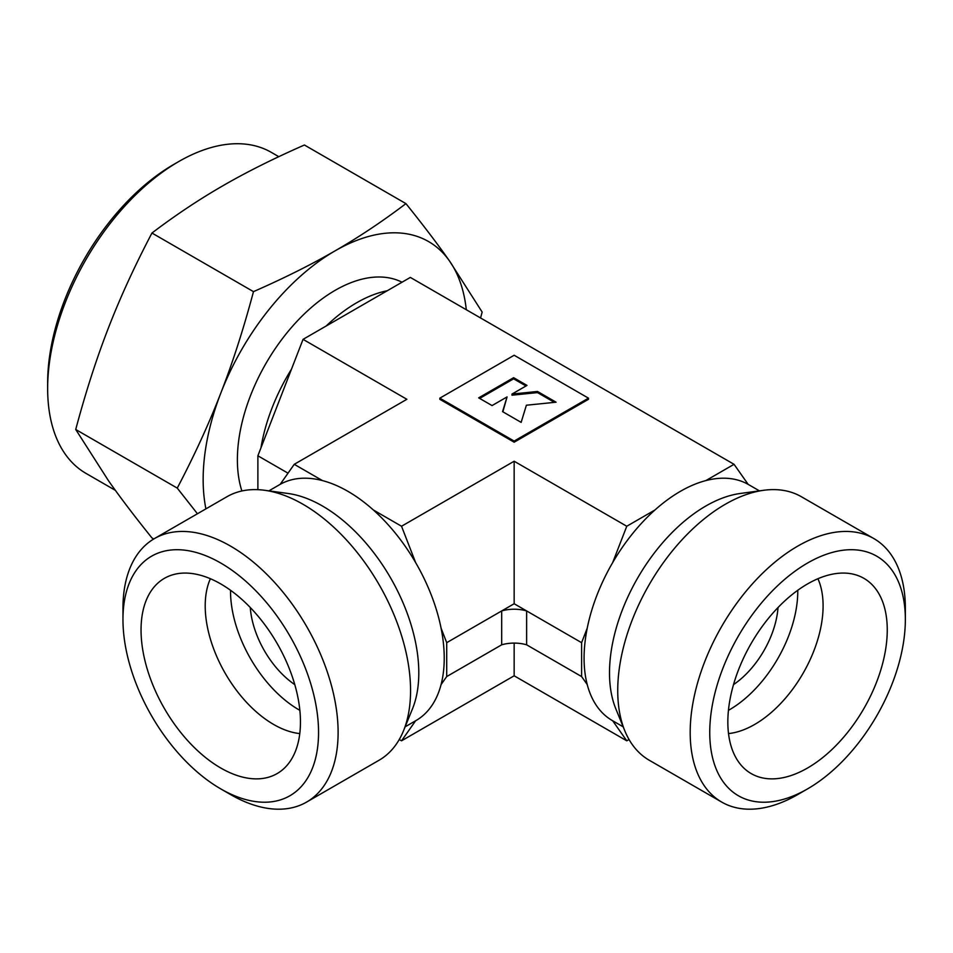 <?xml version="1.0" encoding="UTF-8"?>
<svg xmlns="http://www.w3.org/2000/svg" width="953" height="953" viewBox="0 0 953 953"><rect width="100%" height="100%" fill="white"/><g stroke="black" fill="none" stroke-linecap="round" stroke-linejoin="round"><path stroke-width="1.43" d="M205.908 508.866A186.717 107.796 -60 0 1 203.156 479.478A186.717 107.796 -60 0 1 220.834 393.029C209.029 423.561 194.507 455.248 177.258 488.103L197.438 513.75M480.562 317.968L482.158 312.072L449.518 261.003A186.717 107.796 -60 0 1 466.303 309.725M153.755 538.981L151.956 537.933C134.707 516.502 120.173 497.371 108.368 480.55L75.728 429.493C85.627 392.386 96.503 358.59 108.368 328.094C120.173 297.574 134.707 265.887 151.956 233.032C175.423 215.235 199.01 199.511 222.716 185.859C246.351 172.171 273.582 158.555 304.412 145.011L405.93 203.62C382.463 221.418 358.876 237.142 335.182 250.794A186.717 107.796 -60 0 1 449.518 261.003C437.713 244.182 423.192 225.063 405.93 203.62M905.35 619.51L905.35 608.217A152.135 87.843 -60 0 0 873.841 538.564A152.135 87.843 -60 0 0 756.599 579.329A152.135 87.843 -60 0 0 690.186 732.428A152.135 87.843 -60 0 0 721.707 802.081A152.135 87.843 -60 0 0 797.768 794.54L807.548 788.893A138.304 79.849 -60 0 1 709.747 732.428A138.304 79.849 -60 0 1 807.548 563.032A138.304 79.849 -60 0 1 905.35 619.51A138.304 79.849 -60 0 1 807.548 788.893M721.707 802.081L649.255 760.244A152.135 87.843 -60 0 1 624.823 730.844A152.135 87.843 -60 0 1 617.735 690.603A152.135 87.843 -60 0 1 763.71 490.283A152.135 87.843 -60 0 1 801.39 496.739L873.841 538.564M624.823 730.844L615.852 708.889A136.231 78.658 -60 0 1 609.503 672.866A136.231 78.658 -60 0 1 740.207 493.487L763.71 490.283M629.04 739.504L626.776 740.815L612.684 720.766A136.231 78.658 -60 0 1 612.291 720.551A136.231 78.658 -60 0 1 587.227 684.552A136.231 78.658 -60 0 1 584.082 658.178A136.231 78.658 -60 0 1 587.227 628.17A136.231 78.658 -60 0 1 612.672 562.58A136.231 78.658 -60 0 1 654.961 509.974A136.231 78.658 -60 0 1 705.863 480.586A136.231 78.658 -60 0 1 748.153 484.362A136.231 78.658 -60 0 1 748.534 484.577L759.422 490.866M241.883 490.974A138.304 79.849 -60 0 1 237.38 459.715A138.304 79.849 -60 0 1 296.276 322.102A138.304 79.849 -60 0 1 402.023 282.219M115.361 490.342L86.032 473.415A185.335 106.998 -60 0 1 47.65 388.562A185.335 106.998 -60 0 1 178.699 161.581A185.335 106.998 -60 0 1 271.367 152.397L278.788 156.685M178.699 161.581L173.803 164.404A178.414 103.007 -60 0 0 47.65 382.915L47.65 388.562M318.552 732.428A138.304 79.849 60 0 1 220.751 788.893A138.304 79.849 60 0 1 122.961 619.51A138.304 79.849 60 0 1 220.751 563.032A138.304 79.849 60 0 1 318.552 732.428M264.6 490.283A152.135 87.843 60 0 1 410.564 690.603A152.135 87.843 60 0 1 403.488 730.844L412.458 708.889A136.231 78.658 60 0 0 418.796 672.866A136.231 78.658 60 0 0 288.092 493.487L264.6 490.283A152.135 87.843 60 0 0 226.921 496.739L154.469 538.564A152.135 87.843 60 0 0 122.961 608.217L122.961 619.51M154.469 538.564A152.135 87.843 60 0 1 271.7 579.329A152.135 87.843 60 0 1 338.112 732.428A152.135 87.843 60 0 1 306.604 802.081A152.135 87.843 60 0 1 230.531 794.54L220.751 788.893M403.488 730.844A152.135 87.843 60 0 1 379.056 760.244L306.604 802.081M268.889 490.866L279.777 484.577A136.231 78.658 60 0 1 280.158 484.362A136.231 78.658 60 0 1 322.448 480.586A136.231 78.658 60 0 1 373.35 509.974A136.231 78.658 60 0 1 415.627 562.58A136.231 78.658 60 0 1 441.084 628.17A136.231 78.658 60 0 1 444.229 658.178A136.231 78.658 60 0 1 441.084 684.552A136.231 78.658 60 0 1 416.008 720.551L405.12 726.829M294.799 684.623A69.152 39.931 60 0 1 250.27 607.514M299.778 733.572A96.813 55.893 60 0 1 205.205 605.894A96.813 55.893 60 0 1 210.387 578.721M299.861 710.342A96.813 55.893 60 0 1 230.531 591.277A96.813 55.893 60 0 1 230.543 590.276M300.457 721.981A112.716 65.078 60 0 1 284.947 767.594A112.716 65.078 60 0 1 195.889 749.058A112.716 65.078 60 0 1 141.044 629.945A112.716 65.078 60 0 1 173.506 574.564A112.716 65.078 60 0 1 256.726 614.602A112.716 65.078 60 0 1 300.457 721.981M778.029 607.514A69.152 39.931 -60 0 1 733.512 684.623M817.924 578.721A96.813 55.893 -60 0 1 823.094 605.894A96.813 55.893 -60 0 1 728.521 733.572M797.768 590.276A96.813 55.893 -60 0 1 797.768 591.277A96.813 55.893 -60 0 1 728.449 710.342M887.255 629.945A112.716 65.078 -60 0 1 832.422 749.058A112.716 65.078 -60 0 1 743.364 767.594A112.716 65.078 -60 0 1 727.842 721.981A112.716 65.078 -60 0 1 771.585 614.602A112.716 65.078 -60 0 1 854.805 574.564A112.716 65.078 -60 0 1 887.255 629.945M513.619 377.686L526.997 385.405L511.987 394.065L537.504 391.469L556.075 402.202L526.378 405.228L521.148 422.37L502.565 411.636L507.067 396.913L492.058 405.573L478.68 397.854L513.619 377.686L513.619 378.817L479.657 398.414M526.02 385.977L513.619 378.817M554.42 402.369L537.504 392.6L511.987 395.197L511.987 394.065M537.504 392.6L537.504 391.469M507.067 396.913L502.862 411.815M514.155 355.255L588.477 398.163L514.155 441.072L439.821 398.163L514.155 355.255M514.155 441.072L514.155 442.204L588.477 399.295L588.477 398.163M514.155 442.204L439.821 399.295L439.821 398.163M220.834 393.029A186.717 107.796 -60 0 1 335.182 250.794C311.536 264.481 284.304 278.097 253.474 291.642C243.587 328.749 232.711 362.545 220.834 393.029M260.967 447.839A138.304 79.849 -60 0 1 291.499 369.133L257.882 455.784L288.02 473.176M326.152 326.021A138.304 79.849 -60 0 1 387.228 290.76L303.054 339.351L406.871 399.295L294.251 464.314L322.448 480.586M151.956 233.032L253.474 291.642M75.728 429.493L177.258 488.103M280.158 484.362L294.251 464.314M415.627 720.766L401.535 740.815L399.259 739.504M441.084 628.17L446.707 642.679L446.707 676.559L441.084 684.552M373.35 509.974L401.535 526.247L415.627 562.58M446.707 676.559L501.683 644.812L501.683 610.933L446.707 642.679M514.155 603.737L526.628 610.933A27.661 15.975 180 0 0 501.683 610.933L514.155 603.737L514.155 461.228L401.535 526.247M514.155 461.228L626.776 526.247L654.961 509.974M705.863 480.586L734.048 464.314L748.153 484.362M387.228 290.76L410.338 277.418L734.048 464.314M401.535 740.815L514.155 675.796L514.155 643.096M514.155 675.796L626.776 740.815M612.672 562.58L626.776 526.247M303.054 339.351L291.499 369.133M501.683 644.812A27.661 15.975 180 0 1 526.628 644.812L526.628 610.933L581.604 642.679L587.227 628.17M257.882 489.663L257.882 455.784M587.227 684.552L581.604 676.559L581.604 642.679M526.628 644.812L581.604 676.559M612.291 720.551L623.191 726.829"/></g></svg>
